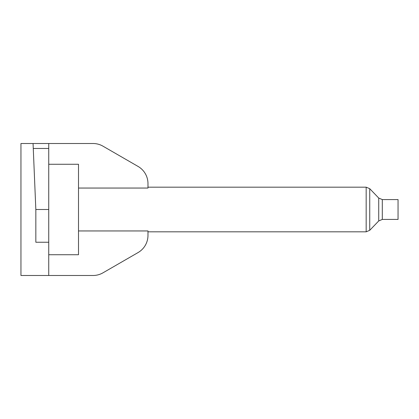 <?xml version="1.0" encoding="UTF-8"?>
<svg xmlns="http://www.w3.org/2000/svg" width="419" height="419" viewBox="0 0 419 419"><rect width="100%" height="100%" fill="white"/><g stroke="black" fill="none" stroke-linecap="round" stroke-linejoin="round"><path stroke-width="0.63" d="M78.505 230.948L147.975 230.948L147.975 235.389A19.845 19.845 0 0 1 138.05 252.573L102.959 272.832A19.845 19.845 0 0 1 93.039 275.493L20.95 275.493L20.95 143.508L93.039 143.508A19.845 19.845 0 0 1 102.959 146.168L138.05 166.427A19.845 19.845 0 0 1 147.975 183.611L147.975 188.052L78.505 188.052M48.735 143.508L48.735 242.25L35.835 242.25L35.835 209.5L33.059 143.508M48.735 242.25L48.735 275.493M48.735 254.726L78.505 254.726L78.505 164.274L48.735 164.274M382.301 199.575L398.05 199.575L398.05 219.425L382.301 219.425L382.301 199.575L378.724 198.051L369.741 188.697L369.741 230.303L378.724 220.949L378.724 198.051M33.326 148.457L48.735 148.457M147.975 231.827L366.164 231.827L366.164 187.173L147.975 187.173M48.735 209.5L35.835 209.5M366.164 231.827L369.741 230.303M369.741 188.697L366.164 187.173M378.724 220.949L382.301 219.425"/></g></svg>
